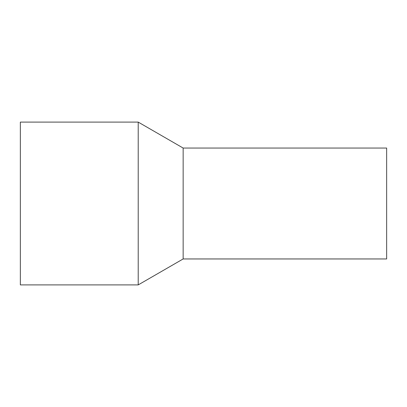 <?xml version="1.0" encoding="UTF-8"?>
<svg xmlns="http://www.w3.org/2000/svg" width="407" height="407" viewBox="0 0 407 407"><rect width="100%" height="100%" fill="white"/><g stroke="black" fill="none" stroke-linecap="round" stroke-linejoin="round"><path stroke-width="0.61" d="M386.65 154.833L386.65 258.954L183.15 258.954L183.15 154.833L183.15 258.954L138.212 284.9L138.212 122.1L183.15 148.046L183.15 154.833L183.15 148.046L386.65 148.046L386.65 154.833M138.212 122.1L20.35 122.1L20.35 284.9L138.212 284.9"/></g></svg>
